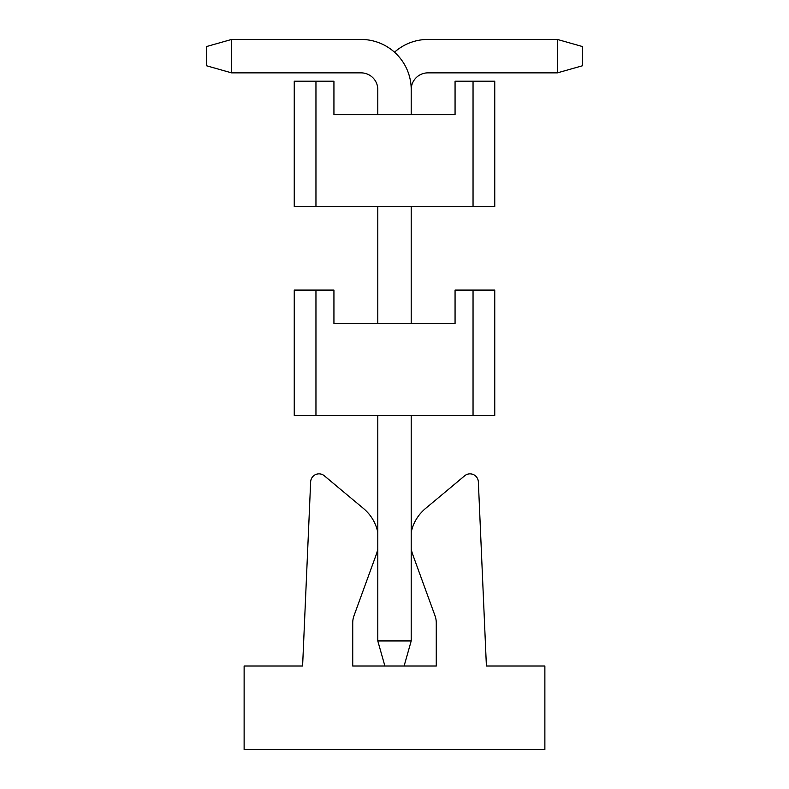 <?xml version="1.0" encoding="UTF-8"?>
<svg xmlns="http://www.w3.org/2000/svg" width="789" height="789" viewBox="0 0 789 789"><rect width="100%" height="100%" fill="white"/><g stroke="black" fill="none" stroke-linecap="round" stroke-linejoin="round"><path stroke-width="1.18" d="M494.752 415.389L294.248 415.389L294.248 290.076L333.934 290.076L333.934 323.49L455.066 323.49L455.066 290.076L494.752 290.076L494.752 415.389M473.045 290.076L473.045 415.389M315.955 290.076L315.955 415.389M411.207 532.388A41.768 41.768 0 0 1 425.36 508.649L464.652 475.806A8.354 8.354 0 0 1 478.351 481.852L486.399 666.005L544.874 666.005L544.874 749.55L244.126 749.55L244.126 666.005L302.601 666.005L310.649 481.852A8.354 8.354 0 0 1 324.348 475.806L363.64 508.649A41.768 41.768 0 0 1 377.793 532.388M377.793 549.006A41.768 41.768 0 0 1 376.106 554.983L353.985 615.755A20.889 20.889 0 0 0 352.732 622.896L352.732 666.005L384.894 666.005L377.793 640.944L411.207 640.944L404.106 666.005L436.268 666.005L436.268 622.896A20.889 20.889 0 0 0 435.015 615.755L412.894 554.983A41.768 41.768 0 0 1 411.207 549.006M411.207 114.642L411.207 89.571A16.707 16.707 0 0 1 427.914 72.864A16.707 16.707 0 0 0 411.207 89.571A16.707 16.707 0 0 1 427.914 72.864A16.707 16.707 0 0 0 411.207 89.571A16.707 16.707 0 0 1 427.914 72.864L557.409 72.864L557.409 39.45L427.914 39.45A50.121 50.121 0 0 0 394.5 52.212M557.409 39.45L427.914 39.45L557.409 39.45L427.914 39.45L557.409 39.45L582.469 46.551L582.469 65.763L557.409 72.864M404.106 666.005L384.894 666.005M411.207 206.531L411.207 323.49M411.207 415.389L411.207 640.944M411.207 89.571A50.121 50.121 0 0 0 361.086 39.45L231.591 39.45L231.591 72.864L361.086 72.864A16.707 16.707 0 0 1 377.793 89.571L377.793 114.642M377.793 206.531L377.793 323.49M377.793 415.389L377.793 640.944M231.591 72.864L206.531 65.763L206.531 46.551L231.591 39.45M361.086 72.864A16.707 16.707 0 0 1 377.793 89.571A16.707 16.707 0 0 0 361.086 72.864A16.707 16.707 0 0 1 377.793 89.571A16.707 16.707 0 0 0 361.086 72.864M494.752 206.531L294.248 206.531L294.248 81.218L333.934 81.218L333.934 114.642L455.066 114.642L455.066 81.218L494.752 81.218L494.752 206.531M473.045 81.218L473.045 206.531M315.955 81.218L315.955 206.531"/></g></svg>
